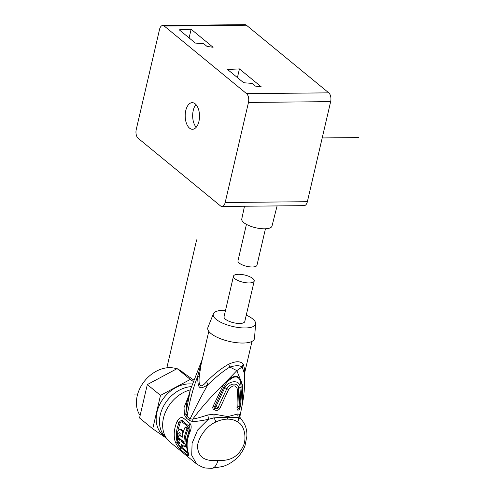 <?xml version="1.0" encoding="UTF-8"?>
<svg xmlns="http://www.w3.org/2000/svg" width="493" height="493" viewBox="0 0 493 493"><rect width="100%" height="100%" fill="white"/><g stroke="black" fill="none" stroke-linecap="round" stroke-linejoin="round"><path stroke-width="0.74" d="M221.949 206.468L304.138 205.643A6.649 3.587 -90.6 0 0 307.367 201.699L330.655 101.626A6.649 3.587 -90.6 0 0 328.776 92.844L246.432 25.223A6.649 3.587 -90.6 0 0 244.953 24.65L162.764 25.47A6.649 3.587 89.4 0 1 164.243 26.049L246.586 93.664A6.649 3.587 89.4 0 1 248.466 102.445L225.178 202.518A6.649 3.587 89.4 0 1 221.949 206.468A6.649 3.587 89.4 0 1 220.47 205.889L138.126 138.274A6.649 3.587 89.4 0 1 136.247 129.493L159.535 29.42A6.649 3.587 89.4 0 1 162.764 25.47M189.528 128.125A13.305 7.167 -90.6 0 0 192.486 129.271A13.305 7.167 -90.6 0 0 199.388 118.702A13.305 7.167 -90.6 0 0 195.185 103.813A13.305 7.167 -90.6 0 0 192.221 102.667A13.305 7.167 -90.6 0 0 185.319 113.236A13.305 7.167 -90.6 0 0 189.528 128.125M252.034 83.391L255.331 86.096L261.395 86.947L239.438 68.915L227.544 69.488L243.684 82.744L252.034 83.391M203.726 43.717L207.023 46.422L213.087 47.279L191.13 29.247L179.236 29.82L195.376 43.076L203.726 43.717M239.438 68.915L237.416 77.598M191.13 29.247L189.109 37.924M244.491 206.24L241.767 219.015A15.523 5.38 -166.9 0 0 248.879 225.547A15.523 5.38 -166.9 0 0 264.581 228.814A15.523 5.38 13.1 0 0 272.007 226.053L277.091 205.914M265.45 228.789L256.97 265.228A9.755 3.383 -166.9 0 1 252.299 266.984A9.755 3.383 -166.9 0 1 242.402 264.92A9.755 3.383 -166.9 0 1 237.965 260.803L246.445 224.364M196.208 127.286A13.305 7.167 89.4 0 1 195.98 104.578M140.123 415.494A30.603 23.498 -50.6 0 1 141.694 385.107A30.603 23.498 -50.6 0 1 169.5 367.655A30.603 23.498 -50.6 0 1 176.759 368.801M178.312 369.423A30.603 23.498 -50.6 0 1 182.416 371.962L184.462 373.645M166.468 438.246L152.719 428.811L139.544 417.99L147.321 384.571L177.129 368.61L193.459 379.82M147.321 384.571L160.496 395.392L190.304 379.425L192.966 381.255M152.719 428.811L160.496 395.392M177.129 368.61L190.304 379.425M166.184 437.821L163.337 435.485A30.603 23.498 -50.6 0 1 159.861 404.205A30.603 23.498 -50.6 0 1 189.263 383.881A30.603 23.498 -50.6 0 1 192.067 384.022M166.159 437.79A30.603 23.498 -50.6 0 1 162.998 407.23A30.603 23.498 -50.6 0 1 191.259 386.635M190.31 389.883A31.49 24.175 129.4 0 0 164.97 413.245A31.49 24.175 129.4 0 0 170.023 442.122L196.448 463.821L191.709 455.218L192.097 443.306L197.65 430.001L208.28 419.34C201.655 420.757 196.405 421.484 192.523 421.515L189.343 420.492L186.243 417.947L184.53 414.952L184 407.705L188.665 395.842M202.321 359.2L190.28 389.994L185.941 413.43L186.6 403.576M185.941 413.424A4.437 2.952 -11.7 0 1 184.53 414.952M239.746 414.644A4.437 4.301 -33.4 0 0 240.245 418.237L239.746 414.644L238.02 413.904L227.821 416.603L214.079 414.145L207.713 414.964C201.064 417.201 196.103 418.569 192.825 419.081L190.162 418.84C195.758 406.793 201.612 395.478 207.732 384.904C199.178 389.92 198.131 389.051 197.588 376.572C192.991 388.404 189.485 401.641 187.063 416.302L185.941 413.43M189.343 420.492A4.437 3.408 -50.6 0 0 190.162 418.84L187.063 416.302A4.437 3.408 -50.6 0 1 186.243 417.947M251.997 341.39L244.355 374.218L244.799 369.904L243.296 364.13C240.498 360.938 235.599 360.987 228.592 364.278C221.782 367.981 214.443 373.78 206.579 381.674C200.614 388.718 198.198 386.734 199.332 375.728A8.868 2.539 3 0 1 197.588 376.572L202.087 360.204M199.332 375.728L201.113 364.37M244.232 372.948L242.174 366.952L236.831 370.6L242.402 384.762L242.427 403.749C244.337 393.753 244.978 383.874 244.349 374.119L244.232 372.948A8.868 8.098 -10.7 0 1 244.799 369.904M243.296 364.13A8.868 7.568 -43.1 0 0 242.174 366.952C239.561 365.295 235.444 365.331 229.824 367.075C223.298 371.026 215.928 376.972 207.732 384.904A8.868 5.417 -127.5 0 0 206.579 381.674M254.499 338.303A23.947 8.301 -166.9 0 1 236.942 342.727A23.947 8.301 -166.9 0 1 210.936 333.514A23.947 8.301 13.1 0 1 207.917 327.463L213.364 313.825A21.729 7.531 13.1 0 0 216.1 319.316A21.729 7.531 -166.9 0 0 239.703 327.672A21.729 7.531 -166.9 0 0 255.633 323.661L254.499 338.303M246.266 315.144A21.729 7.531 13.1 0 1 252.718 318.946A21.729 7.531 -166.9 0 1 255.633 323.661M225.529 310.319A21.729 7.531 13.1 0 0 213.364 313.825M254.203 281.028L244.774 321.541A10.643 3.691 -166.9 0 1 236.732 323.285A10.643 3.691 -166.9 0 1 225.443 319.224A10.643 3.691 -166.9 0 1 224.044 316.722L233.472 276.203A10.643 3.691 -166.9 0 1 241.515 274.459A10.643 3.691 -166.9 0 1 252.804 278.527A10.643 3.691 -166.9 0 1 254.203 281.028A10.643 3.691 -166.9 0 1 246.161 282.772A10.643 3.691 -166.9 0 1 234.871 278.705A10.643 3.691 -166.9 0 1 233.472 276.203M240.245 418.237L240.904 419.013L238.52 417.645C235.679 417.294 232.061 417.343 227.667 417.805C223.465 417.429 218.88 417.46 213.919 417.891L208.28 419.34A4.437 1.269 -103 0 0 207.713 414.964M192.523 421.515A4.437 3.063 -91 0 0 192.825 419.081C207.824 398.486 227.341 381.009 236.831 370.6L229.824 367.075A8.868 0.339 -113.2 0 0 228.592 364.278M240.529 406.312L239.222 409.504C237.823 410.743 237.078 410.25 236.973 408.025L237.416 389.285C235.746 384.737 232.832 384.768 228.684 389.371L219.97 408.192C218.645 410.435 216.735 410.952 214.245 409.751C212.89 408.962 212.465 407.908 212.964 406.589L222.355 386.913C225.209 380.497 233.75 375.795 235.771 376.473C239.604 376.338 241.712 379.752 242.094 386.715L240.529 406.312A4.437 2.015 -172 0 1 239.727 406.799L238.914 406.349C239.69 398.831 240.054 392.582 239.999 387.609L242.094 386.715M237.521 421.798C245.619 425.964 246.371 439.916 243.271 446.134C239.05 454.33 233.183 461.232 217.869 460.456C202.863 461.608 198.993 455.791 197.644 448.273C196.294 441.962 204.361 426.79 215.842 422.014C219.761 420.147 223.643 419.179 227.483 419.13C231.316 419.105 234.662 419.993 237.521 421.798A4.437 2.952 123 0 0 238.52 417.645A4.437 4.012 -97.7 0 1 238.02 413.904M180.863 449.844C178.848 448.402 176.95 445.678 175.175 441.666C173.437 435.344 174.06 428.614 177.036 421.472C179.132 417.91 181.258 416.782 183.421 418.095L189.996 423.493C191.561 425.243 191.543 428.103 189.947 432.065C186.939 439.183 186.317 445.912 188.073 452.254C189.146 455.686 188.93 456.678 187.42 455.23L180.863 449.844L180.45 447.243C179.316 446.393 178.25 444.76 177.24 442.357C175.551 436.194 176.155 429.649 179.045 422.711C180.111 420.794 181.282 420.196 182.57 420.917L189.146 426.322C190.095 427.431 190.156 429.039 189.318 431.147L188.166 434.179M187.845 452.549L187.531 451.471A4.437 2.502 163.7 0 1 187.531 451.465A4.437 2.502 163.7 0 0 188.073 452.254M187.833 452.679L187.013 452.636L180.45 447.243A2.219 1.701 -50.6 0 0 180.475 446.615M187.445 451.169L186.915 451.545A2.219 1.701 -50.6 0 1 187.013 452.636L187.42 455.23M178.183 442.381L177.942 441.408M177.468 438.431L177.357 435.134M178.01 429.711L180.056 423.333C180.765 422.039 181.516 421.62 182.293 422.076A2.219 1.701 129.4 0 0 182.57 420.917L183.421 418.095M182.293 422.076L188.868 427.474L189.01 430.685L186.446 440.132L186.97 449.141M183.951 442.018L185.103 442.011A30.159 23.153 129.4 0 1 188.308 428.639L186.336 427.012L185.177 427.024A31.49 24.175 129.4 0 0 182.194 437.365L179.23 434.931C178.484 433.421 178.614 432.614 179.618 432.503L180.278 433.039A31.49 24.175 129.4 0 0 179.963 434.863L181.942 436.484A31.49 24.175 -50.6 0 1 183.008 431.628L179.316 429.058L177.012 432.762L179.014 437.963L183.951 442.018A31.49 24.175 -50.6 0 1 187.155 428.651L185.177 427.024M183.569 431.153L181.498 429.452L179.316 429.058M180.031 434.444L179.97 432.786M182.804 441.081A30.159 23.153 129.4 0 0 182.841 441.931L185.146 443.829A30.159 23.153 129.4 0 0 185.46 446.572L184.246 446.584A31.49 24.175 -50.6 0 1 183.975 443.842L181.671 441.944A31.49 24.175 -50.6 0 1 181.64 440.736L179.668 439.109A31.49 24.175 129.4 0 0 179.692 440.323L177.388 438.431A31.49 24.175 129.4 0 0 177.659 441.173L179.963 443.071L179.52 443.737L177.868 442.387A31.49 24.175 129.4 0 0 178.589 445.087L180.999 446.812L181.436 444.279L184.246 446.584M180.999 446.812L182.311 446.8L182.792 445.389M179.668 439.325L178.558 438.419L177.388 438.431M188.308 428.639L187.155 428.651M183.421 431.621L183.008 431.628M182.311 436.484L181.942 436.484M185.146 443.829L183.975 443.842M182.841 441.931L181.671 441.944M179.113 442.375L177.868 442.387M180.401 439.103L179.668 439.109M182.379 440.724L181.64 440.736M237.423 389.371A4.437 2.027 -0.4 0 0 238.581 388.613L239.999 387.529C240.658 379.727 229.183 379.844 224.826 387.677L223.686 387.356C226.786 380.436 233.984 376.449 235.642 377.022C238.902 376.664 240.713 380.048 241.077 387.184L239.727 406.799L238.902 408.29C238.193 408.845 237.836 408.512 237.823 407.292L238.575 388.527C239.031 382.531 230.04 382.611 226.866 388.644L218.091 407.489C217.407 408.715 216.464 409.061 215.262 408.524C213.95 408.494 213.648 408.001 214.363 407.052L223.686 387.356L222.355 386.913M239.253 406.7A4.437 3.593 -82.1 0 0 238.902 408.29L239.222 409.504M236.973 408.025A4.437 1.954 5.7 0 0 237.823 407.292A4.437 2.163 5.2 0 1 238.914 406.349M237.416 389.285A4.437 2.027 -0.4 0 0 238.575 388.527A4.437 2.286 -2.2 0 1 239.999 387.529M228.684 389.371A4.437 0.863 -155.6 0 1 226.866 388.644A4.437 0.863 -151.4 0 0 224.826 387.677M228.647 389.452A4.437 0.875 -155.9 0 1 226.823 388.73L224.783 387.757L215.94 406.577L214.363 407.052A4.437 1.38 21.5 0 1 212.964 406.589M219.97 408.192A4.437 1.214 -158.7 0 1 218.091 407.489L215.94 406.577M214.245 409.751L215.262 408.524A4.437 0.832 -95.6 0 1 215.182 406.941M322.206 137.941L358.731 137.578M137.701 394.036L134.269 394.073M196.627 239.851L166.85 367.827M225.178 202.518L307.367 201.699M246.432 25.223L164.243 26.049M246.586 93.664L328.776 92.844M330.655 101.626L248.466 102.445M214.079 414.145L213.919 417.891A4.437 1.263 64 0 1 215.842 422.014M227.821 416.603A4.437 2.391 -90.6 0 0 227.667 417.805A4.437 2.391 89.4 0 1 227.483 419.13M196.448 463.821C201.181 466.809 204.577 468.221 206.641 468.06L211.454 468.35A13.305 7.21 -91.3 0 0 217.869 460.456M175.175 441.666A4.437 2.527 -16.1 0 0 177.24 442.357A2.219 1.263 -16.1 0 1 177.893 442.48M177.036 421.472A4.437 0.986 23.2 0 0 179.045 422.711A2.219 0.493 23.2 0 1 180.056 423.333M189.996 423.493A4.437 3.408 129.3 0 0 189.146 426.322A2.219 1.701 129.4 0 1 188.868 427.474M189.947 432.065A4.437 0.998 -156.7 0 1 189.318 431.147L189.01 430.685M186.915 451.545L181.153 446.812M181.498 429.452L180.376 429.458M180.037 434.918L179.23 434.931M190.28 389.994L186.582 403.644M208.804 331.339L201.095 364.45M244.294 374.501L244.349 374.119M239.943 416.419L242.427 403.749M211.454 468.35L222.707 466.52C228.049 464.819 232.776 461.99 236.899 458.046C240.522 454.521 243.209 450.466 244.972 445.882L246.901 436.102C247.135 429.095 245.064 423.314 240.683 418.773M188.289 433.822C185.849 441.506 186.188 445.808 187.531 451.471"/></g></svg>
